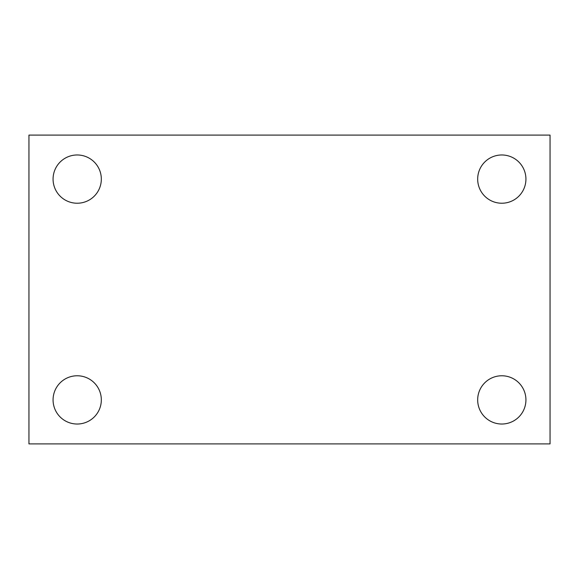 <?xml version="1.0" encoding="UTF-8"?>
<svg xmlns="http://www.w3.org/2000/svg" width="579" height="579" viewBox="0 0 579 579"><rect width="100%" height="100%" fill="white"/><g stroke="black" fill="none" stroke-linecap="round" stroke-linejoin="round"><path stroke-width="0.87" d="M28.95 135.102L550.05 135.102L550.05 443.898L28.95 443.898L28.95 135.102M77.202 375.771A24.123 24.123 0 0 1 101.325 399.894A24.123 24.123 0 0 1 77.202 424.023A24.123 24.123 0 0 1 53.073 399.894A24.123 24.123 0 0 1 77.202 375.771M501.798 375.771A24.123 24.123 0 0 1 525.927 399.894A24.123 24.123 0 0 1 501.798 424.023A24.123 24.123 0 0 1 477.675 399.894A24.123 24.123 0 0 1 501.798 375.771M501.798 154.977A24.123 24.123 0 0 1 525.927 179.106A24.123 24.123 0 0 1 501.798 203.229A24.123 24.123 0 0 1 477.675 179.106A24.123 24.123 0 0 1 501.798 154.977M77.202 154.977A24.123 24.123 0 0 1 101.325 179.106A24.123 24.123 0 0 1 77.202 203.229A24.123 24.123 0 0 1 53.073 179.106A24.123 24.123 0 0 1 77.202 154.977"/></g></svg>
